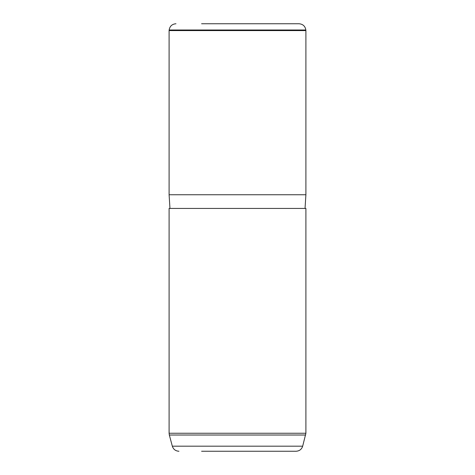 <?xml version="1.0" encoding="UTF-8"?>
<svg xmlns="http://www.w3.org/2000/svg" width="475" height="475" viewBox="0 0 475 475"><rect width="100%" height="100%" fill="white"/><g stroke="black" fill="none" stroke-linecap="round" stroke-linejoin="round"><path stroke-width="0.71" d="M205.984 451.25L278.451 451.25M205.984 23.75L273.41 23.75M201.59 23.75L299.036 23.75C302.913 24.077 305.182 26.161 305.847 29.996L305.9 30.59L169.1 30.59L169.153 29.996L305.847 29.996M169.955 208.43L169.1 194.75L305.9 194.75L305.9 30.59M169.1 208.43L305.9 208.43L305.9 433.247L169.1 433.247L169.1 208.43M201.59 451.25L296.067 451.25C299.416 451.048 301.613 449.356 302.676 446.179L305.9 433.247M178.933 451.25C175.584 451.048 173.387 449.356 172.324 446.179L302.676 446.179M172.324 446.179L169.332 435.017L305.668 435.017M169.153 29.996C169.812 26.161 172.087 24.077 175.964 23.75M169.1 194.75L169.1 30.59M305.045 208.43L305.9 194.75M169.332 435.017L169.1 433.247"/></g></svg>
